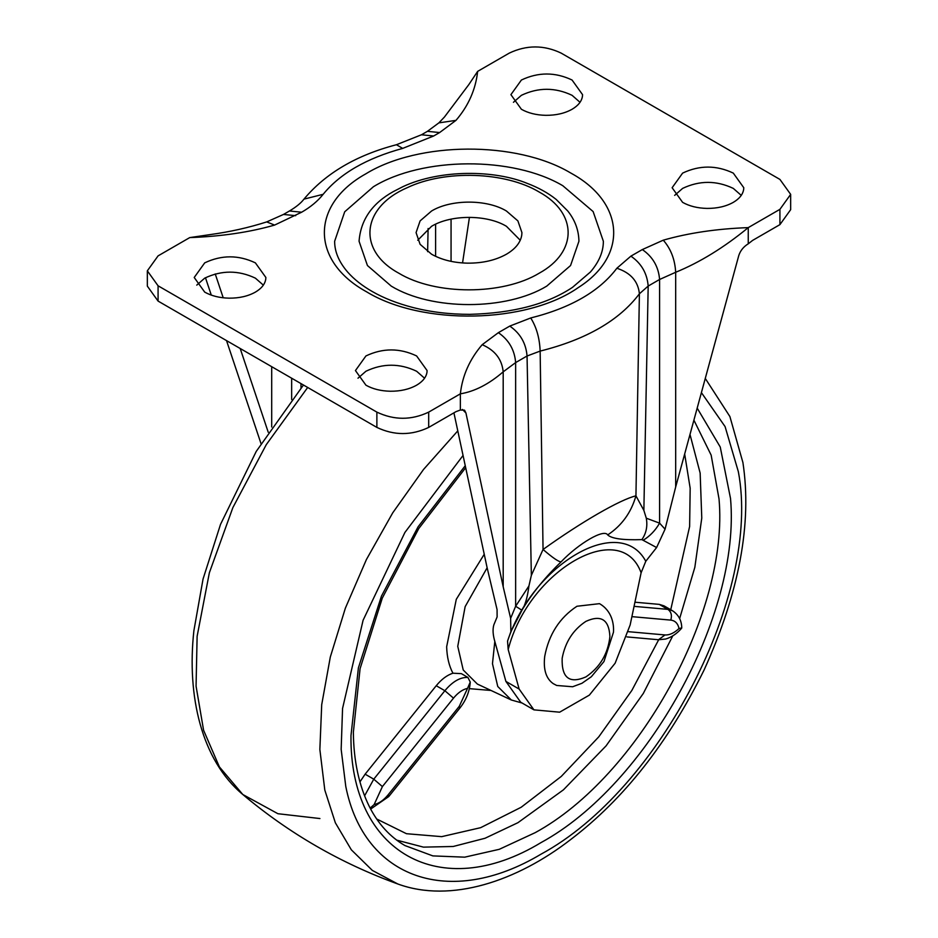 <?xml version="1.0" encoding="UTF-8"?>
<svg xmlns="http://www.w3.org/2000/svg" width="938" height="938" viewBox="0 0 938 938"><rect width="100%" height="100%" fill="white"/><g stroke="black" fill="none" stroke-linecap="round" stroke-linejoin="round"><path stroke-width="1.41" d="M359.922 781.929L365.128 774.178L436.229 685.725C441.481 679.3 447.051 675.125 452.937 673.203L461.367 673.648L467.898 677.424L470.255 682.078L467.534 688.363C462.657 689.442 457.979 692.701 453.5 698.142L382.399 786.583L374.133 804.558C379.011 803.479 383.677 800.231 388.144 794.803L388.731 796.573L459.866 708.084C466.139 700.123 469.598 691.458 470.255 682.078M634.053 606.347L667.891 609.372L672.64 610.837C678.584 614.847 681.621 620.534 681.75 627.897L679.03 628.53C677.893 623.43 675.137 620.628 670.776 620.112L631.895 616.641M370.135 808.087L374.133 804.558M672.652 610.837L664.01 605.854L659.262 604.377L634.932 602.208M580.024 102.301L572.063 95.313C555.179 87.293 538.283 87.293 521.399 95.313L513.438 102.301M521.399 109.277C528.188 113.099 536.325 115.116 545.799 115.327C555.988 115.386 564.746 113.369 572.063 109.277C578.16 105.677 581.619 101.386 582.439 96.368L582.557 94.656L572.063 80.023C555.179 72.003 538.283 72.003 521.399 80.023L510.905 94.656L521.399 109.277M741.243 195.374L733.293 188.397C716.398 180.377 699.514 180.377 682.618 188.397L674.657 195.374M682.618 202.362C689.407 206.172 697.544 208.189 707.018 208.412C717.207 208.471 725.965 206.454 733.293 202.362C739.379 198.762 742.837 194.459 743.658 189.453L743.787 187.729L733.293 173.108C716.398 165.088 699.514 165.088 682.618 173.108L672.124 187.729L682.618 202.362M424.562 378.213L416.601 371.237C399.717 363.217 382.821 363.217 365.937 371.237L357.976 378.213M365.937 385.19C372.726 389.012 380.863 391.029 390.325 391.24C400.526 391.31 409.285 389.282 416.601 385.19C422.698 381.602 426.157 377.299 426.978 372.292L427.095 370.569L416.601 355.936C399.717 347.928 382.821 347.928 365.937 355.936L355.443 370.569L365.937 385.19M263.344 285.129L255.382 278.152C238.487 270.132 221.603 270.132 204.707 278.152L196.757 285.129M204.707 292.117C211.507 295.927 219.633 297.944 229.107 298.167C239.296 298.225 248.054 296.209 255.382 292.117C261.479 288.517 264.938 284.214 265.747 279.207L265.876 277.484L255.382 262.863C238.487 254.843 221.603 254.843 204.707 262.863L194.213 277.484L204.707 292.117M520.25 240.257L506.426 226.293C486.939 214.45 451.061 214.45 431.574 226.293L417.75 240.257M431.574 254.221C441.61 259.861 453.617 262.839 467.616 263.156C482.671 263.238 495.604 260.26 506.426 254.221C515.431 248.91 520.531 242.555 521.751 235.157L521.927 232.612L517.905 220.911L506.426 211.003C486.939 199.161 451.061 199.161 431.574 211.003L420.095 220.911L416.073 232.612L420.095 244.302L431.574 254.221M373.394 186.744L344.703 211.789L334.643 241.254C334.585 251.654 338.923 261.913 347.635 272.055C354.06 279.325 362.291 285.832 372.327 291.554C383.607 298.073 397.208 303.408 413.107 307.558C430.894 312.084 449.794 314.347 469.832 314.347C513.133 313.163 547.37 304.158 572.532 287.333L590.436 271.985C599.101 261.89 603.404 251.642 603.357 241.254L593.133 211.566L562.8 185.712C512.898 156.142 422.335 156.634 373.394 186.744M391.263 286.125C431.738 310.724 506.262 310.724 546.737 286.125L570.562 265.536L578.934 241.254C578.734 230.185 575.017 220.102 567.795 211.027L556.164 199.419C548.027 192.935 538.353 187.588 527.133 183.356C495.076 170.024 440.52 169.086 402.93 186.662L393.35 191.587C372.116 203.382 360.684 219.938 359.066 241.254L367.438 265.536L391.263 286.125M482.191 344.692L498.371 332.673L509.78 326.084L530.72 317.97C570.738 307.922 599.452 291.343 616.864 268.245L630.899 256.144L642.319 249.567L663.272 240.175C688.492 232.952 716.831 228.766 748.254 227.617C724.066 247.491 699.865 262.382 675.677 272.278L659.59 279.477L648.181 286.067L639.399 293.793C619.338 320.433 586.25 339.533 540.147 351.093L527.05 356.006L515.642 362.584L503.19 371.835C488.921 384.158 474.64 391.486 460.359 393.831C462.375 375.669 469.657 359.277 482.191 344.692C494.959 350.237 501.959 359.289 503.19 371.835L503.19 586.778L465.94 413.013L462.434 409.437M630.899 256.144C641.393 263.39 647.15 273.357 648.181 286.067L643.867 510.401L646.294 518.198C647.724 526.171 646.247 533.312 641.873 539.62C623.125 540.229 611.728 538.67 607.683 534.93C621.788 525.561 631.204 512.523 635.941 495.839L643.867 510.401M616.864 268.245C630.629 272.77 638.145 281.294 639.399 293.793L635.941 495.839C620.182 499.555 581.396 521.974 543.043 549.48C552.752 557.817 558.767 561.944 561.1 561.827C545.635 576.811 533.019 592.241 523.216 608.117C525.831 602.817 527.731 595.442 528.926 585.957L531.354 575.357L543.043 549.48L540.147 351.093C539.62 338.172 536.477 327.128 530.72 317.97M509.78 326.084C520.262 333.318 526.019 343.296 527.05 356.006L531.354 575.357M455.974 120.369L438.878 122.866L444.436 117.039L468.812 84.619L477.641 71.382C475.672 89.497 468.461 105.83 455.974 120.369L439.629 132.551L433.661 135.998L402.672 148.403C366.641 158.217 340.142 173.518 323.153 194.307C317.853 201.025 310.689 206.993 301.661 212.211L274.588 225.085C249.414 232.296 221.122 236.458 189.746 237.595L158.076 255.875L147.336 270.836L158.076 285.797L376.877 412.122C394.148 420.318 411.419 420.318 428.689 412.122L460.359 393.831L460.359 410.023L464.545 410.176L465.94 413.013M646.294 518.198L659.59 523.146L665.065 529.184L675.677 486.986L738.792 255.488C740.399 250.598 743.564 246.706 748.254 243.81L752.616 240.398L779.924 224.628L790.664 209.666L790.664 194.377L779.924 179.416L561.123 53.091C543.852 44.895 526.581 44.895 509.311 53.091L477.641 71.382M147.336 270.836L147.336 286.125L158.076 301.086L376.877 427.411C394.148 435.607 411.419 435.607 428.689 427.411L456.009 411.641L460.359 410.023M508.185 649.506L507.552 641.076C533.347 563.316 619.995 513.297 645.79 561.264L641.111 572.766C620.745 517.131 528.54 570.363 508.185 649.506L519.136 689.055L505.899 681.41L494.936 641.862C492.872 634.932 492.509 629.234 493.869 624.79L497.117 616.923L497.07 609.594L487.068 567.478L453.922 412.849M462.551 262.945L469.434 217.346M215.236 273.943L223.221 297.792M240.198 348.502L268.233 432.23M607.683 534.93C604.201 528.516 579.027 543.102 561.1 561.827M498.371 332.673C508.853 339.908 514.61 349.886 515.642 362.584L515.642 606.253L521.95 610.263L510.87 631.661L510.635 618.341L515.642 606.253L528.926 585.957M642.319 249.567C652.801 256.801 658.558 266.779 659.59 279.477L659.59 523.146C655.392 530.439 649.917 536.149 643.14 540.288L641.873 539.62M665.065 529.184L656.6 547.534L643.14 540.288M645.79 561.264L656.6 547.534M510.87 631.661L507.552 641.076M779.924 224.628L779.924 209.338L790.664 194.377M779.924 209.338L748.254 227.617L748.254 243.81M205.469 277.73L211.296 295.118M226.527 340.611L260.999 443.568M510.635 618.341L503.19 586.778M505.899 681.41L520.684 702.21L533.933 709.855L559.634 712.188L589.345 695.128L615.129 663.225L630.148 624.966L641.111 572.766M519.136 689.055L533.933 709.855M544.72 656.365C543.196 669.521 546.045 678.62 553.244 683.65L556.691 685.467L572.626 686.757L581.947 683.286L591.327 676.755L603.955 661.56L613.475 632.212C614.038 624.309 612.092 610.908 599.499 603.662L576.952 606.253C559.587 617.743 548.847 634.451 544.72 656.365M487.139 567.771L465.142 606.628L457.756 646.329L463.231 670.002L477.372 684.06L511.351 700.006L497.75 686.475L492.473 663.694L494.818 641.416M693.897 420.142L711.156 455.141L719.024 498.934C729.154 611.728 638.415 776.465 535.211 832.651L499.274 849.312L464.709 857.168L432.852 855.902L404.935 845.56C390.009 836.895 378.143 823.892 369.326 806.539C358.937 785.458 353.614 760.695 353.368 732.25L360.086 668.618L382.294 598.104L418.794 528.493L465.682 467.687M672.769 635.87L643.316 693.44L606.1 745.839L563.433 789.831L517.94 822.685L485.052 838.255L453.206 846.486L423.448 847.131L396.727 840.143M689.993 434.458L700.147 473.057L701.776 518.046L694.835 567.326L679.628 618.599M452.937 673.203C449.044 665.921 446.957 657.104 446.652 646.763L456.29 599.312L484.243 554.252M491.02 690.462L469.363 688.644M658.687 639.751L631.837 690.462L598.784 736.822L561.252 776.441L521.176 807.255L480.631 827.679L441.716 836.649L406.459 833.706L376.677 818.991M684.67 453.98L690.169 488.217L689.629 526.476L670.74 609.735M697.18 408.112L720.243 447.004L730.526 498.488C740.973 614.8 647.396 784.684 540.968 842.629C440.309 903.681 349.698 852.665 350.976 735.673L358.41 667.821L381.438 596.158L418.09 526.816L465.26 465.705M701.401 392.623L725.086 426.602L738.347 471.697C761.492 593.273 660.047 789.878 540.968 854.201C449.9 908.652 364.132 878.883 345.782 786.454L341.162 749.356L342.558 708.46L363.088 620.276L404.923 532.432L463.055 455.458M705.27 378.424L729.893 416.542L742.919 462.551C752.135 523.474 739.191 592.617 704.086 670.002C668.302 742.579 623.864 799.082 570.738 839.498C517.084 881.075 450.885 903.482 397.771 883.971L372.363 870.429L351.363 849.851L335.358 822.802L324.806 790.054L319.858 749.485L321.711 704.661L330.305 657.046L345.372 608.141L366.406 559.552L392.741 512.816L423.53 469.469L457.791 430.87M319.928 818.546L277.906 813.715L242.813 794.509L219.386 766.885L203.593 730.268L196.065 686.147L197.121 636.316L209.373 572.719L232.87 507.599L266.275 444.659L307.687 387.464M628.519 631.696L664.995 634.944C669.462 635.225 674.141 633.091 679.03 628.53M664.995 634.944L658.511 639.739L665.663 639.036C671.737 637.172 677.06 633.56 681.645 628.202M659.262 604.377L667.891 609.372C671.221 611.822 672.183 615.41 670.776 620.112M364.565 795.881L373.77 779.173L444.87 690.72L453.5 698.142M436.229 685.725L444.87 690.72C452.55 681.551 460.218 677.119 467.898 677.424M388.144 794.803L459.28 706.314L459.866 708.084M459.28 706.314L467.534 688.363M365.128 774.178L373.77 779.173L382.399 786.583M365.867 173.811C418.653 141.333 516.357 140.794 570.198 172.698L571.488 173.436C624.86 202.854 628.085 256.015 578.383 287.509C526.875 323.762 422.276 325.873 366.512 291.777C310.584 261.104 310.279 204.695 365.867 173.811M539.244 192.056C505.394 171.654 445.046 169.637 407.338 187.635C361.294 207.404 356.979 250.458 398.756 273.169C435.326 295.4 502.674 295.4 539.244 273.169C577.749 252.052 577.749 213.161 539.244 192.056M663.272 240.175C670.811 248.734 674.95 259.439 675.677 272.278L675.677 486.986M274.588 225.085L266.72 221.907C248.816 227.641 229.974 231.874 210.182 234.594L189.746 237.595M295.693 215.658L283.475 214.45L266.72 221.907M301.661 212.211L289.443 210.991L283.475 214.45M323.153 194.307L303.971 199.126C301.063 202.995 296.22 206.946 289.443 211.003M402.672 148.403L396.457 144.722C356.358 155.192 325.533 173.319 303.971 199.126M433.661 135.998L421.443 134.779L396.457 144.722M439.629 132.551L427.423 131.332L421.443 134.791M427.622 251.665L428.103 228.509M300.946 383.572L301.039 387.898M435.607 256.32L435.607 224.194M291.659 399.529L291.659 378.213M451.061 261.362L451.061 219.152M271.703 427.013L271.703 366.688M523.216 608.117L521.95 610.263M158.076 301.086L158.076 285.797M376.877 427.411L376.877 412.122M428.689 427.411L428.689 412.122M585.887 676.919C599.933 667.352 607.941 653.938 609.899 636.679C609.067 619.572 601.059 614.472 585.887 621.378C573.106 629.832 565.204 642.131 562.167 658.253C561.487 677.822 569.401 684.037 585.887 676.919M511.351 700.006L522.067 703.008M397.771 883.971C340.822 863.323 289.162 833.507 242.813 794.509C201.611 760.296 186.685 696.055 193.885 630.723L203.054 579.004L220.536 524.342L256.238 451.413L303.455 385.026M626.959 636.914L658.511 639.739M388.731 796.573L370.651 809.072M438.878 122.866L427.423 131.332"/></g></svg>
